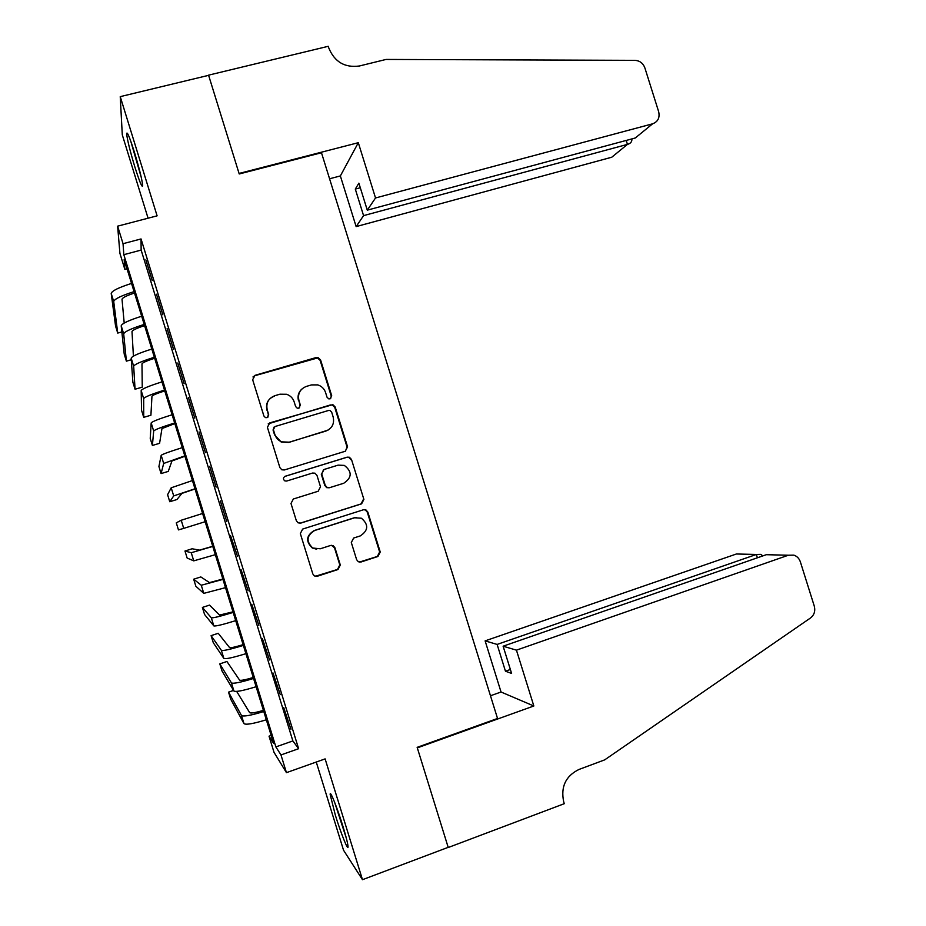 <?xml version="1.0" encoding="UTF-8"?>
<svg xmlns="http://www.w3.org/2000/svg" width="926" height="926" viewBox="0 0 926 926"><rect width="100%" height="100%" fill="white"/><g stroke="black" fill="none" stroke-linecap="round" stroke-linejoin="round"><path stroke-width="1.39" d="M330.096 398.84L331.716 395.784L320.581 359.936L317.965 357.505L316.171 357.54L255.032 375.319L252.659 379.729L263.887 415.971L265.426 417.591L267.024 417.649L268.679 414.547L267.232 409.859C265.843 403.041 268.366 398.33 274.791 395.715L279.907 394.21L286.597 394.279C290.359 395.576 292.882 398.111 294.167 401.861L295.614 406.526L297.223 408.169L298.728 408.192L300.36 405.113L298.913 400.449C297.535 393.677 300.024 388.989 306.379 386.408L311.437 384.915L317.711 384.88C321.623 386.119 324.239 388.665 325.57 392.531L327.017 397.185L328.695 398.84L330.096 398.84M330.628 398.62L331.242 396.143L320.141 360.388L317.537 357.957L254.754 375.736L252.96 376.951M267.903 417.175L268.366 414.86L267.232 409.859M299.411 407.868L299.966 405.449L298.913 400.449M342.828 825.946C337.145 807.426 329.922 789.6 330.154 794.439L335.362 815.216C340.837 833.099 348.176 851.469 348.037 846.746C347.91 843.841 346.174 836.907 342.828 825.946M134.478 152.431C129.547 136.898 126.931 130.716 126.654 133.865C127.325 140.058 130.057 151.054 134.837 166.877C139.71 182.237 142.326 188.441 142.673 185.478C142.06 179.528 139.328 168.509 134.478 152.431M356.637 559.686L358.327 561.746L361.059 561.989L377.947 556.48L380.239 552.012L367.83 512.09L365.932 509.913L363.443 509.763L302.675 529.07L300.325 533.573L312.826 573.946L314.377 575.926L317.294 576.261L337.99 569.513L340.305 565.01L334.969 547.798L333.267 545.727L330.536 545.483L320.28 548.782L312.768 548.03C305.927 541.444 306.541 535.598 314.62 530.517L354.623 517.784L361.406 518.224C368.803 524.625 368.421 530.517 360.249 535.923L353.628 538.052L351.313 542.532L356.637 559.686M280.972 754.933L286.447 772.654L274.027 752.352L269.038 736.17L273.61 743.37L124.165 259.535L124.86 269.397L119.917 253.377L117.625 226.164L123.042 243.688L123.818 254.685L275.867 746.912L280.972 754.933L298.623 748.706L141.041 238.943L123.042 243.688M117.625 226.164L157.107 215.839L120.241 96.64L208.616 75.33L239.221 173.972L321.472 152.744L497.54 718.472L417.151 747.351L448.184 847.336L362.483 879.7L325.119 758.892L286.447 772.654M345.271 451.251L347.574 446.841L335.2 407L332.839 404.639L269.767 422.881L267.406 427.314L279.884 467.607L281.828 469.806L284.363 469.968L345.271 451.251M351.51 459.516L363.895 499.403L361.603 503.837L300.823 523.086L298.079 522.843L296.355 520.748L290.995 503.478L293.357 498.998L318.174 491.243L320.5 486.787L316.97 475.397L314.979 473.186L312.537 473.047L286.666 481.045L284.861 480.918C282.893 479.217 282.997 477.666 285.185 476.265L347.111 457.166L349.391 457.247L351.51 459.516L363.895 499.403M316.264 762.052L343.523 850.195L362.483 879.7M120.241 96.64L122.29 134.849L148.067 218.2M152.246 280.497L145.868 259.882L152.246 280.497M162.872 314.875L156.494 294.248L162.872 314.875M173.498 349.276L167.12 328.626L173.498 349.276M184.147 383.7L177.757 363.038L184.147 383.7M194.796 418.147L188.406 397.474L194.796 418.147M205.445 452.617L199.055 431.933L205.445 452.617M216.117 487.122L209.716 466.415L216.117 487.122M226.777 521.639L220.376 500.92L226.777 521.639M237.461 556.19L230.505 535.483L237.461 556.19M248.145 590.753L241.119 569.826L248.145 590.753M258.84 625.351L251.745 604.18L258.84 625.351M269.535 659.96L262.371 638.57L269.535 659.96M280.254 694.604L273.008 672.982L280.254 694.604M141.041 238.943L141.146 250.078L292.871 740.939L298.623 748.706M283.657 707.418L290.961 729.271L283.657 707.418M271.168 735.429L269.038 736.17M127.024 268.818L124.86 269.397M141.146 250.078L123.818 254.685M292.871 740.939L275.867 746.912M301.633 389.221C298.369 392.45 297.339 396.316 298.519 400.808M274.466 396.085C268.054 398.689 265.542 403.389 266.919 410.183M345.398 451.217L347.065 447.084L334.726 407.336L332.365 404.986L330.327 404.975L268.204 423.842M331.658 412.128L330.026 410.484L328.568 410.461L275.01 426.527L273.355 429.629L274.895 434.572C276.041 437.998 278.275 440.417 281.597 441.841L289.201 442.188L325.778 431.099C332.098 428.46 334.564 423.772 333.175 417.024L331.658 412.128M273.946 427.175L273.355 429.629M328.024 430.139L288.831 442.431L281.249 442.084L274.559 434.838L273.031 429.907M299.92 523.248L361.059 503.929L363.339 499.508M350.989 459.713L348.87 457.456L346.602 457.375L284.722 476.462M343.72 483.268C352.1 477.631 352.308 471.67 344.333 465.396L338.094 465.141L324.031 469.494L321.704 473.927L325.234 485.317L327.179 487.504L329.668 487.655L343.72 483.268M323.568 469.667L321.704 473.927M329.205 487.782L326.716 487.643L324.783 485.455L321.264 474.1M356.197 517.426L354.623 517.784M316.646 549.211L312.34 548.018C305.511 541.432 306.136 535.61 314.192 530.54L354.091 517.831M315.245 576.308L337.492 569.444L339.807 564.941L334.494 547.775L331.473 545.31M359.346 562.105L377.368 556.445L379.637 551.977L367.275 512.159L365.376 509.983L363.744 509.682M134.501 293.021C126.584 295.625 122.429 297.709 122.024 299.272L124.2 323.047M111.213 293.461L113.713 301.54L117.729 333.082L115.565 326.068L111.213 293.461C111.861 290.88 118.644 287.535 131.538 283.425M113.713 301.54C114.384 299.04 121.167 295.73 134.073 291.621M117.729 333.082L121.85 331.936M140.706 174.933L131.677 143.785M130.751 141.134L141.331 177.63M345.664 835.646L335.409 804.289M334.413 801.708L346.393 838.366M375.528 197.967L652.598 123.818C657.946 121.757 659.972 117.729 658.675 111.745L644.878 67.922C643.084 63.211 639.785 60.688 634.993 60.352L386.049 59.438L359.346 66.001C344.842 67.934 334.668 61.984 328.846 48.152L328.267 46.3L208.558 75.156L239.058 173.451L358.304 142.697L375.528 197.967L367.286 210.144L358.871 183.163L355.306 189.089L363.571 215.631L356.14 226.604L611.773 157.223L627.446 144.387L626.207 140.428M363.571 215.631L627.446 144.387C630.583 143.518 632.064 141.736 631.891 139.027L631.891 139.027M329.575 178.776L340.363 175.94L356.14 226.604M358.304 142.697L340.363 175.94M367.286 210.144L635.271 137.997L652.598 123.818M355.306 189.089L360.307 187.758M516.442 650.156L788.35 555.23L766.311 554.697L503.119 646.209L516.442 650.156L533.839 705.994L417.313 747.872L448.242 847.51L564.293 803.687L563.702 801.812C560.589 786.799 565.67 776.011 578.97 769.46L604.701 759.864L810.481 617.989C814.255 614.991 815.517 611.033 814.278 606.09L800.353 561.827C799.196 558.482 797.043 556.248 793.895 555.149L788.35 555.23M490.479 695.762L501.047 692.011L533.839 705.994M501.047 692.011L485.12 640.873L497.123 644.427L505.457 671.211L511.603 673.445L503.119 646.209M497.123 644.427L756.357 554.466L736.413 553.991L485.12 640.873M505.457 671.211L510.376 669.486M762.804 555.924L760.94 554.373L756.357 554.466L757.399 557.799M772.423 554.651L766.311 554.697M144.572 325.628C136.643 328.221 132.453 330.2 132.001 331.577L133.413 356.128M121.202 325.802L123.69 333.881L126.387 361.152L124.223 354.126L121.202 325.802C121.943 323.521 128.76 320.327 141.666 316.217M123.69 333.881C124.454 331.682 131.295 328.522 144.201 324.424M126.387 361.152L131.295 359.763M154.654 358.246C146.713 360.827 142.488 362.703 141.979 363.895L142.245 387.161L135.057 389.233L133.68 366.245C134.536 364.346 141.423 361.337 154.341 357.251M135.057 389.233L132.881 382.207L131.179 358.154C132.024 356.174 138.888 353.142 151.806 349.044M164.735 390.899C156.795 393.457 152.535 395.228 151.957 396.235L150.915 415.23L143.727 417.337L143.68 398.631C144.63 397.022 151.563 394.175 164.492 390.101M143.727 417.337L141.551 410.299L141.18 390.529C142.106 388.851 149.028 385.968 161.957 381.882M174.829 423.564L161.957 428.588L159.585 443.311L152.396 445.452L153.681 431.03C154.723 429.722 161.714 427.036 174.644 422.974M152.396 445.452L150.232 438.415L151.181 422.927C152.2 421.55 159.179 418.818 172.109 414.755M184.922 456.263L171.947 460.974L168.254 471.415L161.078 473.58L163.682 463.451L184.806 455.858M161.078 473.58L158.913 466.542L161.182 455.349C162.293 454.272 169.319 451.703 182.26 447.64M195.027 488.974L181.959 493.373L176.935 499.531L169.771 501.73L173.706 495.908L194.969 488.778M169.771 501.73L167.594 494.692L171.194 487.794L192.434 480.548M181.218 520.25L183.718 528.376L178.463 529.892L176.287 522.843L181.218 520.25L202.597 513.479M183.718 528.376L205.144 521.708M212.737 546.271L199.484 550.137L192.133 548.771L184.98 551.028L191.242 552.729L212.783 546.433M184.98 551.028L187.156 558.065L193.754 560.855L215.33 554.674M222.853 579.039L209.496 582.593L200.826 576.933L193.684 579.213L201.278 585.244L222.969 579.398M193.684 579.213L195.861 586.262L203.789 593.369L225.516 587.651M232.982 611.843L219.531 615.072L209.519 605.106L202.389 607.421L211.313 617.769C212.899 618.186 220.18 616.403 233.155 612.399M202.389 607.421L204.565 614.482L213.825 625.895C215.434 626.404 222.726 624.656 235.702 620.652M243.121 644.658C235.111 647.066 230.597 648.05 229.567 647.587L218.223 633.291L211.093 635.653L221.36 650.307C223.039 651.036 230.366 649.404 243.353 645.41M211.093 635.653L213.281 642.702L223.872 658.455C225.574 659.254 232.912 657.668 245.911 653.675M253.261 677.485C245.251 679.892 240.691 680.76 239.602 680.112L226.928 661.5L219.809 663.884L231.419 682.879C233.178 683.909 240.563 682.439 253.562 678.457M219.809 663.884L221.997 670.945L233.931 691.028C235.725 692.139 243.121 690.703 256.12 686.722M263.412 710.346C255.391 712.731 250.807 713.495 249.661 712.65L236.674 691.409M233.572 690.426L228.537 692.139L241.478 715.474C243.341 716.805 250.772 715.485 263.771 711.515M228.537 692.139L230.713 699.211L243.989 723.623C245.876 725.035 253.319 723.75 266.329 719.78M379.637 551.977L380.239 552.012M377.368 556.445L377.947 556.48M131.179 358.154L133.68 366.245M141.18 390.529L143.68 398.631M151.181 422.927L153.681 431.03M161.182 455.349L163.682 463.451M171.194 487.794L173.706 495.908M191.242 552.729L193.754 560.855M201.278 585.244L203.789 593.369M211.313 617.769L213.825 625.895M221.36 650.307L223.872 658.455M231.419 682.879L233.931 691.028M241.478 715.474L243.989 723.623"/></g></svg>
